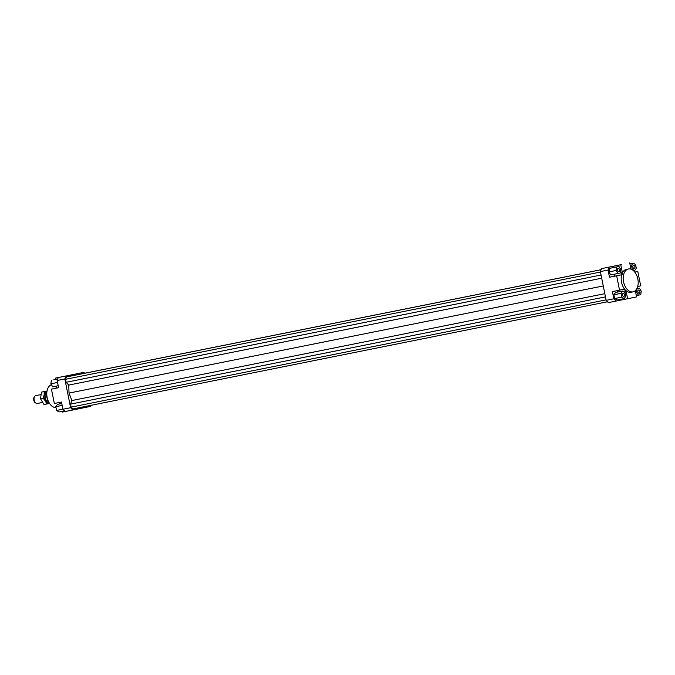 <?xml version="1.0" encoding="UTF-8"?>
<svg xmlns="http://www.w3.org/2000/svg" width="675" height="675" viewBox="0 0 675 675"><rect width="100%" height="100%" fill="white"/><g stroke="black" fill="none" stroke-linecap="round" stroke-linejoin="round"><path stroke-width="1.01" d="M46.744 392.276A5.164 3.215 78.7 0 0 44.913 395.018L46.609 394.681M42.297 402.486L37.395 403.473A3.999 2.489 -101.3 0 1 36.18 403.253A3.999 2.489 -101.3 0 1 34.163 400.047A3.999 2.489 -101.3 0 1 34.788 396.293A3.999 2.489 -101.3 0 1 35.817 395.626L40.728 394.647M34.788 396.293L34.282 396.917A3.426 2.126 78.7 0 0 33.75 400.123A3.426 2.126 78.7 0 0 35.48 402.874L36.18 403.253M47.714 400.199L46.027 400.537L44.913 395.018M46.027 400.537A5.164 3.215 78.7 0 0 48.769 402.342M633.015 291.862L630.965 292.275A11.669 7.265 -101.3 0 1 621.557 282.285A11.669 7.265 -101.3 0 1 621.692 274.776A11.669 7.265 -101.3 0 1 626.383 269.401L628.425 268.988A11.669 7.265 -101.3 0 1 637.833 278.977A11.669 7.265 -101.3 0 1 633.015 291.862A11.669 7.265 -101.3 0 1 623.599 281.872A11.669 7.265 -101.3 0 1 628.425 268.988M68.276 375.519L62.125 376.76L68.276 375.519M621.726 264.549L615.575 265.79L621.726 264.549M620.772 264.76L601.467 268.642L600.37 271.586L608.04 270.051L609.137 267.106L620.772 264.76L622.223 271.941L621.127 274.885L609.491 277.231L623.742 274.345M69.862 375.207L66.42 375.907L69.862 375.207M611.55 266.6L608.108 267.292L611.55 266.6M619.456 269.789A1.671 1.038 -101.3 0 1 618.773 271.628A1.671 1.038 -101.3 0 1 617.423 270.202A1.671 1.038 -101.3 0 1 618.114 268.355A1.671 1.038 -101.3 0 1 619.456 269.789M634.222 268.481L634.222 268.481A1.671 1.038 -101.3 0 1 632.88 267.055A1.671 1.038 -101.3 0 1 633.563 265.216A1.671 1.038 -101.3 0 1 633.572 265.216A1.671 1.038 -101.3 0 1 634.913 266.642A1.671 1.038 -101.3 0 1 634.222 268.481M637.883 291.887A1.671 1.038 -101.3 0 1 638.575 290.048A1.671 1.038 -101.3 0 1 639.917 291.473A1.671 1.038 -101.3 0 1 639.233 293.313A1.671 1.038 -101.3 0 1 637.883 291.887M623.118 293.186A1.671 1.038 -101.3 0 1 623.126 293.186A1.671 1.038 -101.3 0 1 624.468 294.621A1.671 1.038 -101.3 0 1 623.776 296.46L623.776 296.46A1.671 1.038 -101.3 0 1 622.434 295.026A1.671 1.038 -101.3 0 1 623.118 293.186M55.991 407.523A11.669 7.265 -101.3 0 1 49.975 404.08A11.669 7.265 -101.3 0 1 47.132 397.457A11.669 7.265 -101.3 0 1 47.199 390.218A11.669 7.265 -101.3 0 1 51.435 384.708M47.199 390.218L46.98 391.078A10.336 6.429 78.7 0 0 46.929 397.499A10.336 6.429 78.7 0 0 49.444 403.363L49.975 404.08M609.137 267.106L601.467 268.642M609.491 277.231L608.04 270.051M613.963 276.328L614.782 274.126M613.609 266.195L613.879 267.502M609.449 268.397L618.958 266.49L609.449 268.397L608.934 271.907L610.765 274.936L617.929 273.502L620.274 273.021L620.789 269.511L618.958 266.49M56.734 386.024L55.907 388.218L58.598 387.678M55.822 379.401L55.561 378.084L62.724 376.65L58.244 377.561L57.147 380.506L64.825 378.962L65.922 376.017L83.81 372.381L84.62 373.241M62.944 409.252L65.104 411.539L72.773 410.003L70.622 407.717L62.944 409.252L61.501 402.064L54.338 403.507L51.435 389.129L55.907 388.218M65.087 411.531L62.412 412.062L62.252 411.269M91.058 405.312L90.661 406.358L72.773 410.003M55.561 378.084L83.81 372.381M70.622 407.717L64.825 378.962M66.403 376.945L601.054 269.738L66.403 376.945L65.526 379.299L66.125 382.286L68.757 385.079L69.027 393.078L71.879 400.545L70.529 404.139L71.137 407.135L72.858 408.957L607.508 301.759M81.861 373.798L601.071 269.696L81.852 373.84M65.922 376.017L58.244 377.561M58.818 402.604L60.016 403.869M622.223 271.941L620.376 272.312M635.318 290.68L636.576 296.916L615.988 301.084L613.837 298.797L606.167 300.333L608.318 302.619L615.988 301.084M600.37 271.586L606.167 300.333M613.837 298.797L612.385 291.608L619.549 290.174L616.655 275.797M620.308 299.379L620.468 300.173M618.064 291.98L616.874 290.714M614.638 298.561L613.879 294.789L615.524 292.486L622.688 291.052L621.034 293.347L621.793 297.127L614.638 298.561L617.051 300.029L624.215 298.595L625.86 296.3L625.101 292.52L622.688 291.052M630.982 269.182L629.716 262.938M634.795 272.101L637.799 271.493L634.804 272.109M637.706 286.478L640.693 285.871L637.799 271.493M624.164 291.954L626.172 291.549L624.021 289.263L619.549 290.174M626.172 291.549L627.623 298.738M57.147 380.506L58.598 387.695L51.435 389.129M621.034 293.347L613.879 294.789M621.793 297.127L624.215 298.595M638.39 295.186L640.735 294.705L641.25 291.203L639.419 288.174L637.073 288.655L636.55 292.157L638.39 295.186L636.306 295.599M636.55 292.157L635.648 292.343M637.073 288.655L639.419 288.174M636.306 268.321L635.546 264.549L633.133 263.073L631.479 265.376L632.239 269.148L634.66 270.624L636.306 268.321M634.66 270.624L633.631 270.827M632.239 269.148L631.361 269.325M631.479 265.376L630.264 265.621M633.133 263.073L629.876 263.731M616.612 266.962L616.098 270.473L617.929 273.502M616.098 270.473L608.934 271.907M64.437 410.83L58.995 411.927L56.582 410.451L55.822 406.679L62.168 405.405M56.582 410.451L62.927 409.177M55.822 406.679L57.476 404.376L61.788 403.515M53.747 379.814L57.704 379.021L53.747 379.814M57.544 382.463L50.878 383.797L52.717 386.826L58.202 385.729M50.878 383.797L51.393 380.295M69.027 393.078L603.264 285.955M604.825 293.684L71.879 400.545M606.074 299.877L71.137 407.135M70.529 404.139L605.467 296.882M601.062 275.029L66.125 382.286M601.703 278.227L68.757 385.079M600.463 272.042L65.526 379.299M45.394 401.026L43.217 398.233L44.145 394.816A6.337 3.94 78.7 0 0 44.255 398.031A6.337 3.94 78.7 0 0 45.394 401.026A6.337 3.94 78.7 0 0 49.368 403.448A6.337 3.94 78.7 0 0 49.486 403.422L46.702 403.988L45.394 401.026M46.997 391.011A6.337 3.94 78.7 0 0 46.862 391.036L41.487 392.116L40.508 398.782L43.985 404.536L46.702 403.988M46.862 391.036A6.337 3.94 78.7 0 0 44.145 394.816L44.196 391.576L46.862 391.036M43.217 398.233L40.508 398.782M44.196 391.576L41.487 392.116"/></g></svg>

